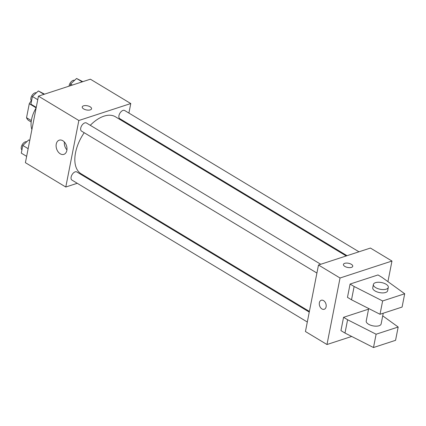 <?xml version="1.0" encoding="UTF-8"?>
<svg xmlns="http://www.w3.org/2000/svg" width="426" height="426" viewBox="0 0 426 426"><rect width="100%" height="100%" fill="white"/><g stroke="black" fill="none" stroke-linecap="round" stroke-linejoin="round"><path stroke-width="0.64" d="M31.354 120.601L26.54 117.698L29.282 103.699A14.702 8.243 121.1 0 1 31.343 100.765M26.54 117.698A14.702 8.243 121.1 0 0 28.76 120.531A14.702 8.243 121.1 0 0 28.766 120.537L31.173 121.99L28.76 120.531M36.157 107.842L29.282 103.699M36.146 107.9A22.786 12.775 121.1 0 0 31.902 129.525M77.25 183.286L65.79 187.025L25.4 162.673L38.452 96.148L90.381 79.193L130.771 103.545L128.908 113.071M126.959 122.981L126.826 123.657M346.231 255.951L115.457 116.799A33.265 18.648 121.1 0 0 90.28 125.308M84.199 132.726A33.265 18.648 121.1 0 0 81.105 173.771L309.388 311.422M65.79 187.025L78.842 120.505L130.771 103.545M89.987 179.128L89.172 179.394M320.746 264.274L86.425 122.981A4.745 2.662 121.1 0 0 81.696 125.67A4.745 2.662 121.1 0 0 81.526 131.112L316.917 273.05M358.969 251.793L124.648 110.499A4.745 2.662 121.1 0 0 119.919 113.194A4.745 2.662 121.1 0 0 119.743 118.63L347.046 255.691M307.311 322.013L71.919 180.07A4.745 2.662 -58.9 0 1 71.488 175.842A4.745 2.662 -58.9 0 1 75.184 171.848A4.745 2.662 -58.9 0 1 76.818 171.944L309.255 312.098M78.842 120.505L38.452 96.148M60.263 153.813A7.466 5.187 71.9 0 1 56.126 146.432A7.466 5.187 71.9 0 1 59.23 140.175A7.466 5.187 71.9 0 1 66.477 145.66A7.466 5.187 71.9 0 1 63.863 154.366A7.466 5.187 71.9 0 1 60.263 153.813M82.239 106.947A4.745 2.141 -168.9 0 1 83.528 105.834A4.745 2.141 -168.9 0 1 88.837 106.186A4.745 2.141 -168.9 0 1 91.553 108.774A4.745 2.141 -168.9 0 1 86.483 109.961A4.745 2.141 -168.9 0 1 82.239 106.947A4.745 2.141 -168.9 0 1 83.528 105.834A4.745 2.141 -168.9 0 1 88.832 106.191A4.745 2.141 -168.9 0 1 91.553 108.779M66.935 149.867A7.466 5.187 71.9 0 1 64.363 141.996M351.684 336.46L326.987 344.522L305.442 331.534L318.494 265.009L370.428 248.054L391.968 261.042L387.926 281.634M344.847 266.42A4.745 2.141 -168.9 0 1 343.431 264.445A4.745 2.141 -168.9 0 1 348.5 263.257A4.745 2.141 -168.9 0 1 352.749 266.271A4.745 2.141 -168.9 0 1 349.725 267.645A4.745 2.141 -168.9 0 1 344.847 266.42M326.987 344.522L340.039 278.002L318.494 265.009M340.039 278.002L391.968 261.042M352.749 266.271A4.745 2.141 11.1 0 0 348.5 263.263A4.745 2.141 11.1 0 0 343.431 264.445M326.108 306.795A4.745 3.296 71.9 0 1 324.213 309.281A4.745 3.296 71.9 0 1 319.606 305.788A4.745 3.296 71.9 0 1 321.268 300.255A4.745 3.296 71.9 0 1 324.932 301.896A4.745 3.296 71.9 0 1 326.108 306.795M321.268 300.255A4.745 3.296 -108.1 0 0 319.606 305.788A4.745 3.296 -108.1 0 0 324.218 309.276M368.554 309.159L343.564 317.317L340.954 330.624L344.991 333.057L373.495 347.531L395.562 340.321L398.177 327.019L382.718 315.847M350.087 284.057L347.478 297.364L351.519 299.797L380.019 314.271L402.091 307.061L404.7 293.759L382.042 277.379L378 274.94L350.087 284.057L354.128 286.49L382.628 300.964L404.7 293.759M368.682 308.515L366.222 321.039A7.593 3.424 11.1 0 0 370.572 325.182A7.593 3.424 11.1 0 0 379.06 325.752A7.593 3.424 11.1 0 0 381.126 323.968L383.235 313.216M343.564 317.317L347.6 319.756L376.105 334.224L398.177 327.019M373.4 284.456L372.75 287.779A7.593 3.424 11.1 0 0 377.101 291.922A7.593 3.424 11.1 0 0 385.589 292.492A7.593 3.424 11.1 0 0 387.655 290.702L388.304 287.38A7.593 3.424 -168.9 0 1 380.194 289.275A7.593 3.424 -168.9 0 1 373.4 284.456A7.593 3.424 -168.9 0 1 378.235 282.257A7.593 3.424 -168.9 0 1 386.047 284.222A7.593 3.424 -168.9 0 1 388.304 287.38M382.628 300.964L380.019 314.271M376.105 334.224L373.495 347.531M354.128 286.49L351.519 299.797M347.6 319.756L344.991 333.057M26.641 156.353L21.3 153.131L22.807 145.447L28.755 139.914L29.772 140.404M29.751 140.511L28.755 139.914M28.148 148.669L22.807 145.447M26.747 141.783A4.745 2.662 121.1 0 0 22.243 144.654A4.745 2.662 121.1 0 0 21.934 149.915M36.247 107.389L30.906 104.168L32.413 96.489L38.361 90.951L44.554 94.157M43.984 94.343L38.361 90.951M37.754 99.705L32.413 96.489M36.354 92.82A4.745 2.662 121.1 0 0 31.843 95.69A4.745 2.662 121.1 0 0 31.535 100.951M70.29 85.754L70.636 84.007L76.579 78.469L82.777 81.675M82.207 81.861L76.579 78.469M72.393 85.067L70.636 84.007M74.571 80.338A4.745 2.662 121.1 0 0 71.153 81.765A4.745 2.662 121.1 0 0 69.055 86.159"/></g></svg>
